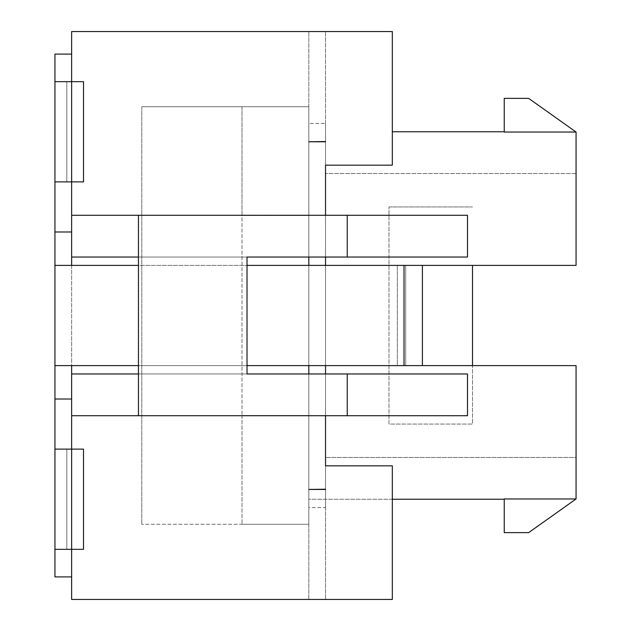 <?xml version="1.0" encoding="UTF-8"?>
<svg xmlns="http://www.w3.org/2000/svg" width="631" height="631" viewBox="0 0 631 631"><rect width="100%" height="100%" fill="white"/><g stroke="black" fill="none" stroke-linecap="round" stroke-linejoin="round"><path stroke-width="0.47" stroke-dasharray="3.15 2.37" d="M404.029 265.391L54.936 265.391L54.936 365.609L404.029 365.609L404.029 265.391L138.449 265.391L138.449 415.719L71.634 415.719L71.634 181.878L83.505 181.878L83.505 81.659L71.634 81.659L83.505 81.659L83.505 181.878L83.505 81.659L54.936 81.659L71.634 81.659L71.634 31.55L392.332 31.55L392.332 165.172L392.332 31.55L392.332 165.172L325.525 165.172L325.525 31.55L325.525 257.038L325.525 215.281L467.5 215.281L467.5 257.038L325.525 257.038L325.525 415.719L325.525 373.962L308.819 373.962L467.5 373.962L467.5 415.719L325.525 415.719L325.525 599.45L325.525 465.828L392.332 465.828L392.332 599.45L392.332 465.828L392.332 599.45L71.634 599.45L71.634 549.341L83.505 549.341L83.505 449.122L83.505 549.341L71.634 549.341L83.505 549.341L83.505 449.122L71.634 449.122L71.634 415.719L325.525 415.719L71.634 415.719M576.064 132.045L528.652 98.365L504.24 98.365L504.24 132.045L576.064 132.045L576.064 265.391L576.064 173.525L576.064 265.391L422.399 265.391L576.064 265.391L422.399 265.391L422.399 365.609L422.399 265.391L325.525 265.391L405.694 265.391L325.525 265.391L405.694 265.391L405.694 365.609L325.525 365.609L405.694 365.609L325.525 365.609L405.694 365.609L405.694 265.391L405.694 365.609L54.936 365.609L397.341 365.609L397.341 265.391L397.341 365.609L422.399 365.609L405.694 365.609L422.399 365.609L405.694 365.609L422.399 365.609L405.694 365.609L405.694 265.391L54.936 265.391L54.936 365.609L54.936 265.391L138.449 265.391L138.449 415.719L325.525 415.719M71.634 215.281L325.525 215.281L71.634 215.281L138.449 215.281L138.449 257.038L247.021 257.038L138.449 257.038L138.449 265.391L247.021 265.391L247.021 365.609L138.449 365.609M325.525 257.038L467.5 257.038L247.021 257.038L247.021 373.962L138.449 373.962L325.525 373.962M422.399 265.391L422.399 365.609L404.029 365.609M472.509 265.391L472.509 424.071L388.996 424.071L388.996 206.929L388.996 424.071L472.509 424.071L472.509 365.609M388.996 206.929L472.509 206.929L388.996 206.929M422.399 365.609L576.064 365.609L422.399 365.609L576.064 365.609L576.064 498.955L504.24 498.955L504.24 532.635L528.652 532.635L576.064 498.955M247.021 365.609L247.021 265.391M138.449 415.719L138.449 265.391M325.525 365.609L325.525 457.475L576.064 457.475L576.064 365.609L576.064 457.475L325.525 457.475L325.525 265.391M325.525 507.584L325.525 123.416L325.525 507.584L308.819 507.584L308.819 123.416L325.525 123.416L308.819 123.416L308.819 507.584L325.525 507.584M138.449 257.038L308.819 257.038L308.819 373.962L308.819 257.038L308.819 373.962L138.449 373.962M308.819 141.549L308.819 31.55L325.525 31.55L325.525 141.549L325.525 31.55L325.525 141.549L308.819 141.549L308.819 31.55L325.525 31.55L308.819 31.55L308.819 141.786L325.525 141.786L325.525 31.55L392.332 31.55L308.819 31.55L308.819 141.786M325.525 489.451L325.525 599.45L325.525 489.214L308.819 489.214L308.819 599.45L325.525 599.45L325.525 489.451L325.525 599.45L392.332 599.45L308.819 599.45L308.819 489.451L308.819 599.45L325.525 599.45L308.819 599.45L308.819 489.451L325.525 489.214M308.819 265.391L308.819 365.609M504.24 131.769L392.332 131.769M392.332 499.231L308.819 499.231L308.819 131.769L308.819 499.231L504.24 499.231M576.064 173.525L325.525 173.525L576.064 173.525M54.936 181.878L66.807 181.878L66.807 81.659L66.807 181.878L83.505 181.878L71.634 181.878L71.634 81.659L71.634 449.122L71.634 181.878L54.936 181.878L71.634 181.878L71.634 81.659L66.807 81.659L66.807 181.878L66.807 81.659L54.936 81.659L54.936 181.878L54.936 81.659M71.634 54.1L54.936 54.1L54.936 231.987L71.634 231.987M71.634 265.391L71.634 365.609M54.936 449.122L66.807 449.122L66.807 549.341L71.634 549.341L54.936 549.341L71.634 549.341L71.634 576.9L71.634 449.122L71.634 549.341L71.634 449.122L83.505 449.122L66.807 449.122L66.807 549.341L66.807 449.122L66.807 549.341L54.936 549.341L54.936 449.122L54.936 549.341L54.936 449.122L71.634 449.122L54.936 449.122L54.936 549.341M54.936 231.987L54.936 399.013L71.634 399.013M54.936 365.609L54.936 265.391M54.936 399.013L54.936 576.9L71.634 576.9M71.634 373.962L247.021 373.962M247.021 257.038L71.634 257.038M347.239 373.962L347.239 415.719M138.449 215.281L347.239 215.281L347.239 257.038L347.239 215.281L467.5 215.281L325.525 215.281M467.5 373.962L467.5 415.719L467.5 373.962M467.5 215.281L467.5 257.038L467.5 215.281M347.239 215.281L347.239 257.038M141.786 106.71L141.786 524.29L141.786 106.71L308.819 106.71L141.786 106.71M242.004 106.71L308.819 106.71L242.004 106.71L242.004 215.502L308.819 215.502L308.819 106.71L308.819 215.502L242.004 215.502L242.004 415.498L242.004 106.71M308.819 524.29L141.786 524.29L308.819 524.29L308.819 415.498L308.819 524.29L242.004 524.29L308.819 524.29L308.819 415.498L242.004 415.498L308.819 415.498L308.819 524.29M242.004 415.498L242.004 524.29L242.004 415.498M308.819 106.71L308.819 215.502L308.819 106.71"/><path stroke-width="0.95" d="M138.449 265.391L54.936 265.391L54.936 231.987L71.634 231.987M404.029 265.391L422.399 265.391L422.399 365.609L404.029 365.609L404.029 265.391L247.021 265.391M247.021 365.609L404.029 365.609M71.634 365.609L71.634 449.122L54.936 449.122L54.936 365.609L138.449 365.609M54.936 365.609L54.936 265.391M472.509 365.609L472.509 265.391M422.399 265.391L576.064 265.391L576.064 132.045L504.24 132.045L504.24 98.365L528.652 98.365L576.064 132.045M576.064 498.955L528.652 532.635L504.24 532.635L504.24 498.955L576.064 498.955L576.064 365.609L422.399 365.609M325.525 215.281L325.525 165.172L392.332 165.172L392.332 31.55L71.634 31.55L71.634 81.659L83.505 81.659L83.505 181.878L71.634 181.878L71.634 81.659L54.936 81.659L54.936 54.1L71.634 54.1M325.525 373.962L325.525 365.609M325.525 265.391L325.525 257.038M54.936 449.122L54.936 549.341L71.634 549.341L71.634 599.45L392.332 599.45L392.332 465.828L325.525 465.828L325.525 415.719M325.525 141.549L308.819 141.786L325.525 141.786M325.525 489.214L308.819 489.451L325.525 489.451M71.634 415.719L467.5 415.719L467.5 373.962L247.021 373.962L247.021 257.038L308.819 257.038L308.819 265.391M308.819 365.609L308.819 373.962L247.021 373.962M392.332 131.769L504.24 131.769M392.332 499.231L504.24 499.231M54.936 231.987L54.936 181.878L71.634 181.878L71.634 265.391M54.936 181.878L54.936 81.659M71.634 449.122L83.505 449.122L83.505 549.341L71.634 549.341L71.634 449.122M71.634 576.9L54.936 576.9L54.936 549.341M54.936 399.013L71.634 399.013M138.449 373.962L71.634 373.962M247.021 257.038L467.5 257.038L467.5 215.281L71.634 215.281M71.634 257.038L138.449 257.038M347.239 373.962L347.239 415.719M138.449 215.281L138.449 415.719M347.239 215.281L347.239 257.038"/></g></svg>
